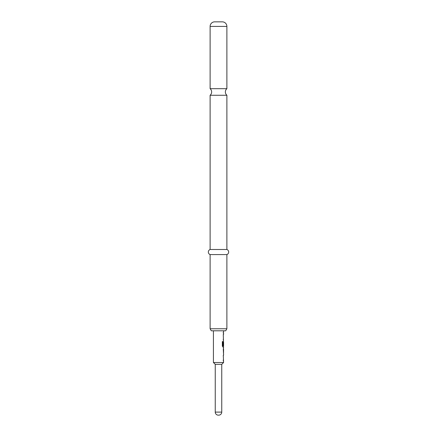 <?xml version="1.0" encoding="UTF-8"?>
<svg xmlns="http://www.w3.org/2000/svg" width="437" height="437" viewBox="0 0 437 437"><rect width="100%" height="100%" fill="white"/><g stroke="black" fill="none" stroke-linecap="round" stroke-linejoin="round"><path stroke-width="0.66" d="M210.115 88.678A4.321 4.321 0 0 1 210.115 95.266L226.885 95.266A4.321 4.321 0 0 1 226.885 88.678L210.115 88.678L210.115 26.422A4.572 4.572 0 0 1 214.687 21.85L222.313 21.85L214.687 21.85M223.58 354.003L223.58 355.21L223.285 355.21L223.58 362.508L213.42 362.508L215.25 364.338L215.25 412.102L221.75 412.102A3.048 3.048 0 0 1 218.702 415.15L218.298 415.15A3.048 3.048 0 0 1 215.25 412.102M223.285 359.869L223.285 360.94M223.482 348.311L223.482 349.343M223.482 352.932L223.482 353.965M223.58 330.798L223.58 332.125L223.285 332.125L223.285 333.191L223.58 333.191L223.58 334.403L223.285 334.403L223.482 342.291M223.482 345.88L223.482 347.065L222.914 347.065L223.58 347.065L223.285 349.272L223.525 354.003M223.542 342.291L223.285 345.394L223.58 342.291L223.58 345.88L222.979 345.88L222.946 341.587L222.335 341.587L222.335 346.071L222.914 347.065M223.285 339.063L223.285 340.128M223.285 332.125L223.285 333.191M225.71 330.798L211.29 330.798L210.115 328.766L226.885 328.766L225.71 330.798M222.313 21.85A4.572 4.572 0 0 1 226.885 26.422L226.885 88.678M226.885 95.266L226.885 249.494A2.704 2.704 0 0 1 226.885 254.58L210.115 254.58L210.115 328.766M226.885 254.58L226.885 328.766M226.885 249.494L210.115 249.494A2.704 2.704 0 0 0 210.115 254.58M210.115 95.266L210.115 249.494M221.75 412.102L221.75 364.338L215.25 364.338M221.75 364.338L223.58 362.508M213.42 330.798L213.42 362.508M223.285 355.21L223.285 356.281M223.427 341.341L223.285 345.394M223.285 334.403L223.285 335.469M223.58 349.343L223.542 352.932L223.58 349.343M218.298 415.15L218.702 415.15M222.859 345.809L222.859 341.587L222.335 341.587M223.433 352.861L223.536 349.414M226.885 26.422L210.115 26.422"/></g></svg>
